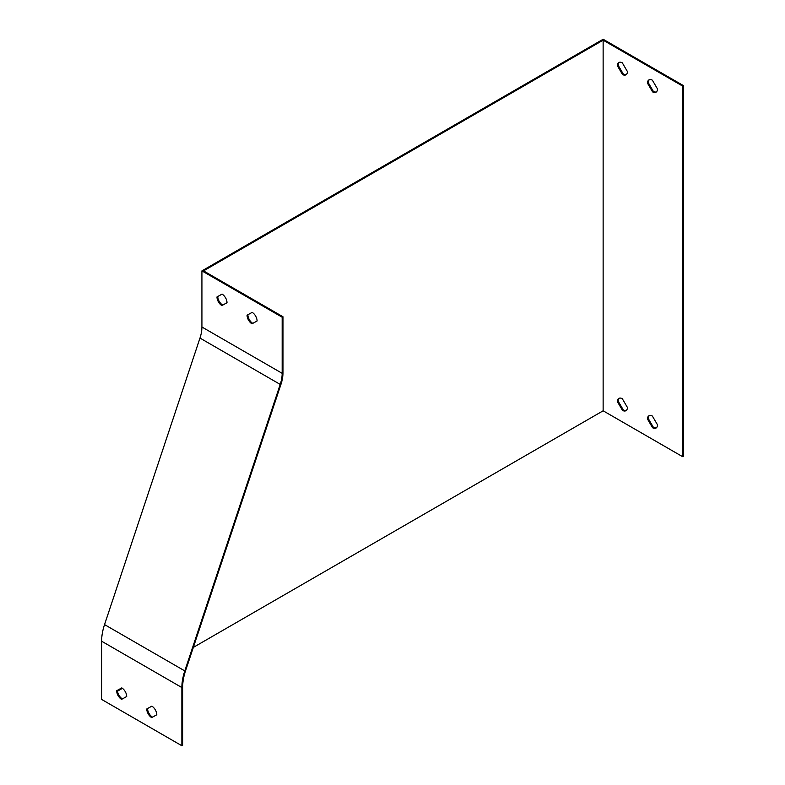<?xml version="1.0" encoding="UTF-8"?>
<svg xmlns="http://www.w3.org/2000/svg" width="785" height="785" viewBox="0 0 785 785"><rect width="100%" height="100%" fill="white"/><g stroke="black" fill="none" stroke-linecap="round" stroke-linejoin="round"><path stroke-width="1.18" d="M622.299 398.701L627.411 407.444A7.094 4.092 60 0 1 625.939 410.692A7.094 4.092 60 0 1 622.495 410.398L617.383 401.655A7.094 4.092 60 0 1 618.845 398.407A7.094 4.092 60 0 1 622.299 398.701M622.299 62.82L627.411 71.563A7.094 4.092 60 0 1 625.939 74.81A7.094 4.092 60 0 1 622.495 74.516L617.383 65.773A7.094 4.092 60 0 1 618.845 62.525A7.094 4.092 60 0 1 622.299 62.82M603.135 410.8L682.577 456.664L682.577 86.036L603.135 40.172L603.135 410.8L193.336 647.399M652.384 80.198L657.496 88.941A7.094 4.092 60 0 1 656.034 92.179A7.094 4.092 60 0 1 652.59 91.884L647.468 83.141A7.094 4.092 60 0 1 648.94 79.903A7.094 4.092 60 0 1 652.384 80.198M652.384 416.07L657.496 424.813A7.094 4.092 60 0 1 656.034 428.06A7.094 4.092 60 0 1 652.59 427.766L647.468 419.023A7.094 4.092 60 0 1 648.94 415.775A7.094 4.092 60 0 1 652.384 416.07M221.88 305.571A7.094 4.092 60 0 1 216.974 296.946L222.086 294.11A7.094 4.092 60 0 1 227.002 302.735L221.88 305.571L227.002 302.716M201.922 327.002L201.922 270.884L282.168 317.218L282.168 373.326A28.368 16.377 -60 0 1 280.216 384.414L184.789 670.92A42.557 24.57 120 0 0 181.865 687.542L181.865 745.75L101.618 699.425L101.618 641.217A42.557 24.57 -60 0 1 104.542 624.595L199.979 338.08A28.368 16.377 120 0 0 201.922 327.002L282.168 373.326M251.975 323.822A7.094 4.092 60 0 1 247.059 315.197L252.171 312.361A7.094 4.092 60 0 1 257.087 320.986L251.975 323.822L257.087 320.967M217.769 296.504A7.094 4.092 -120 0 0 222.685 305.11M282.168 317.218L282.973 316.748L203.531 270.884L603.135 40.172M282.973 316.748L282.973 372.865A29.506 17.034 -60 0 1 280.942 384.395L185.515 670.9A41.419 23.913 120 0 0 182.669 687.081L182.669 745.289L181.865 745.75M247.864 314.756A7.094 4.092 -120 0 0 252.78 323.361M121.577 699.366A7.094 4.092 60 0 1 116.671 690.731L121.783 687.895A7.094 4.092 60 0 1 126.699 696.53L121.577 699.366L126.699 696.511M151.672 717.608A7.094 4.092 60 0 1 146.756 708.983L151.878 706.147A7.094 4.092 60 0 1 156.784 714.772L151.672 717.608L156.784 714.762M117.465 690.29A7.094 4.092 -120 0 0 122.381 698.895M147.56 708.541A7.094 4.092 -120 0 0 152.476 717.147M682.577 456.664L683.382 456.203L683.382 85.575L682.577 86.036M683.382 85.575L603.135 39.25L201.922 270.884M122.431 688.337L117.524 691.163M626.322 74.536A7.094 4.092 60 0 1 623.3 74.055L622.495 74.516M623.3 74.055L618.178 65.312L617.383 65.773M618.178 65.312A7.094 4.092 60 0 1 619.277 62.329M656.407 91.914A7.094 4.092 60 0 1 653.385 91.423L652.59 91.884M653.385 91.423L648.273 82.68L647.468 83.141M648.273 82.68A7.094 4.092 60 0 1 649.362 79.707M626.322 410.418A7.094 4.092 60 0 1 623.3 409.937L622.495 410.398M623.3 409.937L618.178 401.184L617.383 401.655M618.178 401.184A7.094 4.092 60 0 1 619.277 398.211M656.407 427.796A7.094 4.092 60 0 1 653.385 427.305L652.59 427.766M653.385 427.305L648.273 418.562L647.468 419.023M648.273 418.562A7.094 4.092 60 0 1 649.362 415.589M181.865 687.542L101.618 641.217M280.216 384.414L199.979 338.08M184.789 670.92L104.542 624.595"/></g></svg>
